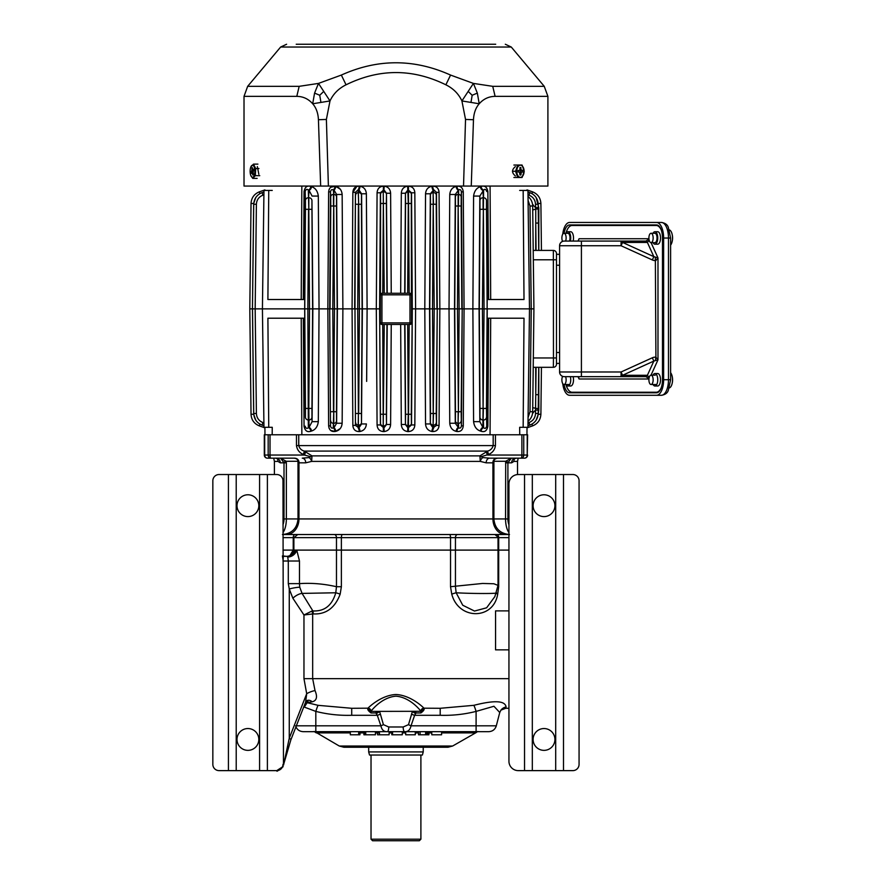 <?xml version="1.0" encoding="UTF-8"?>
<svg xmlns="http://www.w3.org/2000/svg" width="885" height="885" viewBox="0 0 885 885"><rect width="100%" height="100%" fill="white"/><g stroke="black" fill="none" stroke-linecap="round" stroke-linejoin="round"><path stroke-width="1.33" d="M408.505 724.649A4.679 1.084 -157.9 0 0 411.016 725.822C410.131 729.915 407.996 731.862 404.611 731.663A4.679 1.438 -90 0 1 403.173 726.983L408.505 724.649L412.41 711.407A4.679 1.892 -153.4 0 0 415.696 713.476L414.623 715.29A4.679 1.128 -163.8 0 1 411.514 714.129M488.664 731.663L303.245 731.663M282.979 764.386A6.228 6.228 0 0 1 276.739 770.625L267.392 770.625L267.392 474.526L276.739 474.526A6.228 6.228 0 0 1 282.979 480.754L283.466 764.386A4.679 2.146 7.7 0 1 283.576 765.016L289.262 738.223A4.679 1.217 -158.6 0 1 290.833 739.937L305.624 702.148L306.697 693.707L303.964 678.673L312.67 678.673L315.016 690.577C317.671 696.86 316.741 700.61 312.228 701.816L307.15 702.679L318.047 705.323L351.71 708.288L367.961 708.188C368.791 707.27 381.037 695.234 395.938 694.504C410.839 695.223 423.096 707.248 423.959 708.188L440.199 708.288L473.873 705.323A9.348 0.686 -106.4 0 1 476.097 711.396C464.348 714.361 452.39 715.666 440.199 715.29L414.623 715.29L411.016 725.822L476.097 725.822L476.097 711.396L493.952 706.263L499.748 712.514L500.943 710.091A9.348 8.961 -141.8 0 1 506.087 706.949L505.777 708.288L508.941 708.288M424.003 708.288C424.623 709.427 423.583 710.987 420.895 712.956L420.895 711.407L424.003 708.288A3.12 3.12 0 0 0 420.895 711.407L424.003 708.288M440.199 708.288L440.199 715.29M412.72 711.407A4.679 2.246 18 0 0 416.016 712.956L415.696 713.476M420.895 712.956L416.016 712.956L415.541 711.407M473.873 705.323C494.394 700.079 505.125 700.621 506.087 706.949M500.91 710.135L505.777 708.288L502.879 708.288M351.71 708.288L351.71 715.29C339.53 715.666 327.561 714.361 315.823 711.396L303.765 706.905M371.025 712.956C368.326 710.987 367.286 709.427 367.906 708.288L371.025 711.407L371.025 712.956L375.893 712.956L376.368 711.407M391.801 731.663L391.801 734.782L392.564 734.782L392.564 731.663L387.298 731.663C383.902 731.851 381.767 729.904 380.893 725.822A4.679 1.084 -22.1 0 0 383.404 724.649L380.406 714.129A4.679 1.128 -16.2 0 1 377.298 715.29L375.893 712.956A4.679 2.246 162 0 0 379.2 711.407M358.679 731.663L358.679 734.782L350.327 734.782L350.327 731.663L316.21 731.663L315.823 732.371A9.348 9.281 90 0 1 316.874 732.891L339.254 746.011L452.655 746.011L475.909 732.714L475.699 731.663L441.593 731.663L441.593 734.782M431.869 734.782L441.593 734.782L431.769 734.782L431.769 731.663L428.915 731.663L428.915 734.782L428.063 734.782L428.063 731.663M420.098 731.663L420.098 734.782L418.505 734.782L418.505 731.663L415.784 731.663L415.275 734.782L415.275 731.663M405.717 731.663L405.717 734.782L405.352 731.663L402.299 731.663L402.299 734.782L392.564 734.782M377.563 731.663L377.563 734.782L379.444 734.782L379.444 731.663L375.428 731.663L375.428 734.782L365.748 734.782L365.748 731.663M364.786 731.663L364.786 734.782L363.912 734.782L363.912 731.663L360.151 731.663L359.918 734.782L359.918 731.663M508.941 610.882L495.556 610.882L495.556 649.844L508.941 649.844M497.978 586.711L498.686 586.711L497.68 594.167C493.565 620.086 458.607 620.219 451.759 594.167L450.531 586.711L482.535 583.458L493.83 583.757L498.034 585.361L498.034 550.105L508.941 550.105L498.686 550.105L498.686 537.637L508.941 537.637M340.161 594.167A4.679 0.553 -161.2 0 0 335.769 592.773L336.477 586.711L341.378 586.711L340.161 594.167C334.95 607.995 325.945 614.577 313.124 613.913L303.964 614.986L292.869 598.238A7.788 2.887 147.4 0 1 302.062 593.404L312.87 610.938C324.485 611.513 332.118 605.462 335.769 592.773L302.062 593.404L299.749 587.22L299.473 583.635C311.42 582.795 323.755 583.812 336.477 586.711L336.477 550.105L498.686 550.105L498.686 586.711M289.981 555.514L293.234 550.105L282.979 550.105L293.886 550.105C292.725 554.275 290.28 556.355 286.541 556.344L282.979 556.344M294.108 550.105L336.477 550.105L294.108 550.105A7.788 7.722 -90 0 1 286.541 556.344M287.559 556.93A7.788 6.051 -40.5 0 0 296.763 550.105L299.473 561.013L288.3 561.013L287.636 556.344L286.474 556.344A4.679 2.788 90 0 1 287.525 556.687A7.788 6.649 -45.3 0 0 296.287 550.105M297.747 534.529L293.886 537.637L293.886 550.105L293.234 550.105L293.234 537.637L336.477 537.637L336.477 550.105L455.443 550.105L455.443 537.637L498.034 537.637L498.034 550.105L455.443 550.105L455.443 586.711L456.151 592.773L462.744 605.24L474.504 611.048L486.617 607.807L494.936 596.49M496.231 592.773C499.594 593.746 472.634 593.746 456.151 592.773A4.679 0.553 161.2 0 0 451.759 594.167M293.234 550.558L293.809 550.558M508.941 678.673L312.67 678.673L312.67 613.913A4.679 2.412 80.8 0 0 311.83 611.092L312.87 610.938A4.679 2.401 -81.7 0 1 313.124 613.913M579.067 480.754L579.067 764.386A6.228 6.228 0 0 1 572.838 770.625L563.491 770.625L563.491 474.526L572.838 474.526A6.228 6.228 0 0 1 579.067 480.754M524.528 474.526L524.528 770.625L518.289 770.625A9.348 9.348 0 0 1 508.941 761.266L508.941 483.874A9.348 9.348 0 0 1 518.289 474.526L563.491 474.526M524.528 770.625L563.491 770.625M544.01 728.543A10.908 10.908 0 0 1 554.917 739.451A10.908 10.908 0 0 1 544.01 750.358A10.908 10.908 0 0 1 533.102 739.451A10.908 10.908 0 0 1 544.01 728.543M544.01 494.781A10.908 10.908 0 0 1 554.917 505.689A10.908 10.908 0 0 1 544.01 516.597A10.908 10.908 0 0 1 533.102 505.689A10.908 10.908 0 0 1 544.01 494.781M267.392 474.526L228.43 474.526L228.43 770.625L219.082 770.625A6.228 6.228 0 0 1 212.843 764.386L212.843 480.754A6.228 6.228 0 0 1 219.082 474.526L228.43 474.526M267.392 770.625L228.43 770.625M247.911 750.358A10.908 10.908 0 0 0 258.818 739.451A10.908 10.908 0 0 0 247.911 728.543A10.908 10.908 0 0 0 237.003 739.451A10.908 10.908 0 0 0 247.911 750.358M247.911 516.597A10.908 10.908 0 0 0 258.818 505.689A10.908 10.908 0 0 0 247.911 494.781A10.908 10.908 0 0 0 237.003 505.689A10.908 10.908 0 0 0 247.911 516.597M276.739 770.625L283.056 766.554M299.749 587.22A7.788 1.062 -10.7 0 0 289.262 589.001L288.3 583.635L288.3 561.013L282.979 561.013L283.111 560.161A4.679 3.463 0 0 1 282.979 559.309L282.404 555.924L286.474 556.344M318.047 705.323A9.348 0.686 -73.6 0 0 315.823 711.396L315.823 725.822L380.893 725.822L377.298 715.29L351.71 715.29M303.887 706.595L304.351 706.982L307.15 702.679L305.889 701.639M304.351 706.982L304.363 705.367M283.266 556.344L283.111 560.161M290.833 739.937L283.687 764.242A4.679 2.356 -170.4 0 0 283.576 763.456M306.31 701.108A7.788 5.786 -104 0 1 309.097 702.469M305.624 702.148L307.349 700.411A7.788 5.697 -105.9 0 1 312.228 701.816M294.937 550.105A7.788 7.456 -90 0 1 287.636 556.344M292.869 598.238L289.262 589.001L289.262 738.223L306.697 693.707A7.788 1.991 159.1 0 1 315.016 690.577M311.83 611.092L303.964 614.986L303.964 678.673M299.473 561.013L299.473 583.635L288.3 583.635M425.619 731.663L425.619 734.782L428.063 734.782M420.098 734.782L425.619 734.782M426.935 731.663L426.935 734.782M405.717 734.782L415.275 734.782M379.444 734.782L389.123 734.782L389.123 731.663M358.679 734.782L359.918 734.782M364.786 734.782L365.748 734.782M371.025 711.407L420.895 711.297C420.375 710.378 410.197 697.314 395.938 696.163C381.689 697.336 371.523 710.412 371.025 711.297L371.025 711.407A3.12 3.12 0 0 0 367.906 708.288L371.025 711.407M477.446 731.663A7.788 7.655 53.6 0 1 476.097 732.371A9.348 9.281 -90 0 0 475.046 732.891L475.909 732.714A7.788 7.666 55.9 0 0 476.407 732.393L475.588 732.913M316.321 732.913L315.502 732.393A7.788 7.666 -55.9 0 0 316.011 732.714L315.823 732.371A7.788 7.655 -53.6 0 1 314.463 731.663M452.655 746.011L448.02 747.25L343.9 747.25L339.254 746.011M439.436 747.25L352.473 747.25M383.404 724.649L388.747 726.983L403.173 726.983M376.213 713.476A4.679 1.892 -26.6 0 0 379.51 711.407L380.406 714.129M387.298 731.663A4.679 1.438 -90 0 0 388.747 726.983M371.025 839.19L420.895 839.19L419.335 840.75L372.585 840.75L371.025 839.19L371.025 755.038M423.229 751.918L422.399 755.038L369.521 755.038L368.68 751.918L423.229 751.918L423.229 747.25M513.942 461.395L511.618 462.833A4.679 4.447 -90 0 1 516.066 458.165L514.639 458.729A4.679 4.292 -145.1 0 0 513.942 461.395L517.515 461.395L518.212 458.165M282.979 518.942L284.008 518.942L284.008 462.833L280.6 458.165L286.209 461.284L298.002 461.284A4.679 1.128 -1.4 0 0 298.002 461.395A4.679 1.128 -1.4 0 0 299.008 462.058C298.566 459.437 296.862 458.131 293.886 458.165L267.425 458.165A3.12 2.732 -90 0 1 264.681 455.045L264.305 455.045A3.12 3.12 0 0 0 267.425 458.165L270.832 458.165A3.12 0.808 -90 0 1 270.025 455.045L304.429 455.045L303.19 454.403C299.329 452.677 297.094 449.735 296.475 445.586L298.743 445.586L298.743 434.789L495.434 434.789L495.434 445.586C494.826 449.735 492.591 452.677 488.719 454.403A4.679 1.084 62.3 0 1 487.58 451.096C490.467 450.332 492.337 448.496 493.177 445.586L298.743 445.586C299.572 448.496 301.442 450.332 304.34 451.096L311.974 455.875L311.653 461.395L305.745 462.833A4.679 3.474 -90 0 0 302.283 458.165L309.108 457.578L310.757 456.704L304.429 455.045A4.679 1.084 117.3 0 0 305.557 451.737M495.434 445.586L493.177 445.586L493.177 434.789L527.615 434.789L527.228 455.045A3.12 2.732 90 0 1 524.495 458.165L521.077 458.165L524.495 458.165A3.12 3.12 0 0 0 527.615 455.045L527.504 455.045M264.405 434.789L298.743 434.789L296.475 434.789L296.475 445.586M521.885 434.789L521.885 455.045A3.12 0.808 90 0 1 521.077 458.165L489.637 458.165A4.679 3.474 -90 0 0 486.164 462.833L480.267 461.395L479.935 455.875L487.58 451.096L304.34 451.096A4.679 1.084 117.7 0 1 303.19 454.403M280.291 462.833L277.967 461.395A4.679 4.292 -34.9 0 0 277.27 458.718L275.843 458.165A4.679 4.447 -90 0 1 280.291 462.833L286.353 462.833L286.209 461.284L283.886 462.058M282.979 524.75A15.587 14.348 -90 0 0 284.008 518.942L298.024 518.942L298.002 461.395C297.924 459.525 296.552 458.441 293.886 458.165L270.832 458.165A3.12 2.666 90 0 1 268.177 455.045L268.177 434.789M299.008 462.058L298.964 462.833L305.745 462.833M309.108 457.578A4.679 3.064 -115.6 0 1 311.653 461.395L480.267 461.395A4.679 3.064 -64.4 0 1 482.812 457.578L489.637 458.165M310.757 456.704A4.679 1.106 132.6 0 1 311.974 455.875L479.935 455.875A4.679 1.106 47.4 0 1 481.152 456.704L482.812 457.578M521.077 458.165A3.12 2.666 -90 0 0 523.743 455.045L523.743 434.789M488.719 454.403L481.152 456.704M527.228 434.789L527.228 455.045L487.48 455.045A4.679 1.084 62.7 0 1 486.363 451.737M492.912 462.058C493.343 459.437 495.058 458.131 498.023 458.165C495.357 458.441 493.985 459.525 493.907 461.395A4.679 1.128 -178.6 0 1 492.912 462.058L492.945 518.942L493.896 518.942L493.896 462.833L486.164 462.833M508.941 532.593A15.587 6.527 90 0 1 505.556 518.942L505.7 461.284L511.309 458.165L507.901 462.833L511.618 462.833M493.918 461.284L505.7 461.284L508.023 462.058M493.885 461.284A4.679 1.128 -178.6 0 1 493.907 461.395L493.874 518.942C494.815 528.4 500.014 533.6 509.472 534.529M298.024 534.529L295.236 534.529A3.12 2.002 90 0 0 293.234 537.637L282.979 537.637M296.995 534.529L508.941 534.529M379.079 534.529L282.979 534.529M505.379 534.529A15.587 12.434 90 0 1 492.945 518.942L298.964 518.942L298.964 462.833L298.024 462.833L298.024 518.942L298.964 518.942A15.587 12.434 90 0 1 286.53 534.529L309.075 534.529M323.102 534.529L449.469 534.529A3.12 1.062 -90 0 1 450.531 537.637L450.531 586.711M341.378 586.711L341.378 537.637L455.443 537.637A3.12 2.212 -90 0 1 457.645 534.529L468.818 534.529M482.834 534.529L496.673 534.529A3.12 2.002 -90 0 1 498.686 537.637L494.914 534.529M533.334 357.96L553.468 357.96L553.357 250.422A3.12 3.12 0 0 1 556.477 253.541L556.477 364.189A3.12 3.12 0 0 1 553.357 367.308L533.832 367.308M536.741 367.308L538.799 367.308L538.821 409.799L538.799 367.308L541.432 367.308L540.89 414.28C540.525 419.888 537.748 423.76 532.549 425.895C537.748 423.76 540.525 419.888 540.89 414.28L541.432 367.308M527.006 427.842L532.549 425.895C537.748 423.76 540.525 419.888 540.89 414.28L538.235 414.257L536.166 420.154M538.235 414.257L538.821 409.799L538.235 409.589M538.733 367.308L538.191 413.494C537.826 419.103 535.049 422.975 529.849 425.11C535.049 422.975 537.826 419.103 538.191 413.494L538.224 410.087L535.558 410.076L535.746 394.666L538.412 394.677L538.733 367.308M538.412 394.677L538.246 408.748L532.737 407.697M536.067 367.308L535.746 394.666L535.702 367.308M529.849 425.11L527.969 425.762L529.849 425.11L529.009 422.554C533.069 420.884 535.237 417.864 535.525 413.483L535.558 410.076L532.582 413.206M533.367 412.775L532.648 412.532M528.024 421.304C531 418.804 532.549 415.607 532.681 411.735C532.549 415.607 531 418.804 528.024 421.304M430.409 195.176L430.497 204.258L433.219 204.247L433.141 192.62A2.732 2.578 -3.3 0 0 430.409 195.176L430.331 193.782L425.541 193.793C425.862 189.622 427.975 187.1 431.891 186.237C427.975 187.1 425.862 189.622 425.541 193.793L424.8 308.865L425.541 423.937C425.862 428.119 427.975 430.63 431.891 431.493C427.975 430.63 425.862 428.119 425.541 423.937L430.331 423.959L432.975 427.864L433.495 413.494L436.228 413.483L436.471 425.397L437.256 308.865L439.845 308.865L439.06 425.386C438.695 429.49 436.548 431.559 432.632 431.57L431.891 431.493A3.894 1.084 95.8 0 1 432.975 427.864L436.471 425.397L439.06 425.386L438.805 427.267M455.388 420.795L455.432 411.713L458.165 411.735L458.109 423.351A2.732 2.578 2.5 0 1 455.388 420.795L455.277 423.251L449.757 423.24C450.188 427.599 452.312 430.298 456.107 431.338C452.301 430.298 450.188 427.588 449.757 423.24L449.027 308.865L439.845 308.865L439.06 192.355C438.695 188.239 436.548 186.182 432.632 186.16L431.891 186.237A3.894 1.084 -95.8 0 0 432.975 189.877L433.495 204.247L436.228 204.258L436.305 195.176A2.732 2.578 -176.7 0 0 433.584 192.62L433.75 189.788L436.471 192.333L437.256 308.865L436.228 413.483M461.196 420.795A2.732 2.578 177.5 0 1 458.474 423.351L458.662 427.842A3.894 1.825 -79.3 0 0 456.826 431.471C460.598 431.924 462.755 430.055 463.275 425.851C462.744 430.066 460.598 431.935 456.826 431.471L456.107 431.338A3.894 1.803 -79.5 0 1 457.921 427.709L458.419 411.735L461.151 411.713L461.417 425.873L463.275 425.851L464.072 308.865L463.275 191.879C462.744 187.675 460.598 185.806 456.826 186.259C460.598 185.806 462.755 187.675 463.275 191.879L461.417 191.857L462.213 308.865L479.073 308.865L479.836 421.669L482.867 427.389A3.894 2.5 -73 0 0 480.312 431.017C476.506 429.734 474.26 426.614 473.586 421.647C474.272 426.625 476.506 429.745 480.312 431.017L481.02 431.238C484.692 432.466 486.971 430.785 487.867 426.194L486.75 426.216L487.491 318.213M479.958 200.618L479.969 209.325L483.088 209.314L483.077 197.698A3.12 2.943 -1.6 0 0 479.958 200.618L479.836 196.061L473.586 196.083C474.272 191.105 476.506 187.985 480.312 186.713C476.506 187.996 474.26 191.116 473.586 196.083L472.878 308.865L473.586 421.647L479.836 421.669L479.958 417.112A3.12 2.943 1.6 0 0 483.077 420.032L483.365 408.427L486.484 408.405L486.75 426.216C485.953 428.495 484.903 428.959 483.597 427.61A3.894 2.511 -72.8 0 0 481.02 431.238M455.388 196.946L455.432 206.017L458.165 206.006L458.109 194.39A2.732 2.578 -2.5 0 0 455.388 196.946L455.277 194.479L449.757 194.501C450.188 190.131 452.312 187.432 456.107 186.392C452.301 187.443 450.188 190.142 449.757 194.501L449.027 308.865L454.514 308.865L455.277 423.251L458.662 427.842C460.045 428.583 460.963 427.931 461.417 425.873L462.213 308.865L461.151 411.713M438.805 190.463L439.06 192.355L436.471 192.333L436.305 195.176M330.614 430.431L335.094 431.471C331.311 431.924 329.165 430.055 328.634 425.851L329.143 428.417M377.076 424.944L380.406 424.966L380.506 423.34L379.621 308.865L380.406 192.775L383.88 189.788L386.546 193.24L390.606 193.251C390.329 189.169 388.205 186.801 384.234 186.16L383.47 186.138C379.499 186.514 377.364 188.726 377.076 192.786L376.313 308.865L379.621 308.865L380.406 424.966L383.88 427.942L386.546 424.501L390.606 424.479C390.329 428.572 388.205 430.929 384.234 431.57L383.47 431.603C379.499 431.216 377.364 429.004 377.076 424.944L376.313 308.865L367.109 308.865L366.379 193.793L361.589 193.782L361.5 195.176A2.732 2.578 -176.7 0 0 358.779 192.62L358.934 189.877L361.589 193.782L362.352 308.865L361.5 422.554A2.732 2.578 176.7 0 1 358.779 425.11L358.934 427.864L361.589 423.959L366.379 423.937C366.058 428.119 363.934 430.63 360.029 431.493L359.277 431.57C355.361 431.548 353.215 429.49 352.849 425.386L352.075 308.865L342.882 308.865L342.152 423.24C341.721 427.599 339.608 430.298 335.813 431.338L340.238 428.539M360.029 431.493A3.894 1.084 -95.8 0 0 358.934 427.864L355.438 425.397L354.985 308.865L355.438 425.397L352.849 425.386L353.06 427.079M352.849 192.322L356.799 186.425M330.614 187.299L335.094 186.259C331.311 185.806 329.165 187.675 328.634 191.879L327.848 308.865L328.634 425.851L330.492 425.873C330.957 427.931 331.864 428.583 333.247 427.842A3.894 1.825 79.3 0 1 335.094 431.471L335.813 431.338A3.894 1.803 79.5 0 0 333.988 427.709L336.632 423.251L337.406 308.865L342.882 308.865L342.152 194.501C341.721 190.131 339.608 187.432 335.813 186.392L340.238 189.191M304.418 299.517L305.159 191.514L304.053 191.536C304.927 186.945 307.217 185.264 310.901 186.492L311.597 186.713C315.403 187.985 317.649 191.105 318.323 196.083L319.042 308.865L318.323 421.647C317.649 426.625 315.403 429.745 311.597 431.017A3.894 2.5 73 0 0 309.042 427.389L312.084 421.669L312.848 308.865L329.696 308.865L330.492 425.873L329.696 308.865L330.492 191.857L328.634 191.879L329.143 189.313M528.079 417.421L530.004 411.713L532.681 411.735L533.92 308.865L529.495 308.865L527.947 427.3L523.157 427.3L524.009 318.213L487.17 318.213L487.237 308.865L529.495 308.865L527.947 190.43L523.157 190.43L524.009 299.517L487.17 299.517L486.484 408.405M527.017 427.3L526.951 434.789M519.738 434.789L519.661 427.3L523.157 427.3M490.058 434.789L490.688 318.213M432.632 186.16A3.894 1.106 -96 0 0 433.75 189.788L430.331 193.782L429.557 308.865L430.331 423.959L430.497 413.483L433.219 413.494L432.522 308.865L415.596 308.865L414.833 424.944C414.545 429.015 412.41 431.238 408.439 431.603L407.675 431.57C403.704 430.929 401.591 428.561 401.314 424.479L405.363 424.501L408.029 427.942L411.514 424.966L412.288 308.865L415.596 308.865L414.833 192.786C414.545 188.715 412.41 186.503 408.439 186.138L407.675 186.16C403.704 186.801 401.591 189.169 401.314 193.251L405.363 193.24L408.029 189.788L411.514 192.775L412.288 308.865L411.293 414.257L408.284 414.28L407.675 431.57M311.597 431.017L310.901 431.238C307.217 432.466 304.927 430.785 304.053 426.194L305.159 426.216C305.956 428.495 307.018 428.959 308.323 427.61L307.869 308.865L312.848 308.865L311.951 200.618A3.12 2.943 -178.4 0 0 308.843 197.698L308.821 209.314L308.533 197.698A3.12 2.943 -1.6 0 0 305.413 200.618L305.436 209.325L308.544 209.314L307.869 308.865L304.683 308.865L304.75 318.213L267.901 318.213L268.752 427.3L272.248 427.3L272.182 434.789M301.221 318.213L301.851 434.789M408.439 431.603L409.169 324.452M414.833 424.944L411.514 424.966L411.403 423.34A2.732 2.578 176.1 0 1 408.682 425.895L408.173 425.895A2.732 2.578 3.9 0 1 405.441 423.34L404.699 324.452M436.228 204.258L436.924 308.865L434.203 308.865L433.219 204.247L432.522 308.865L434.203 308.865L433.141 425.11A2.732 2.578 3.3 0 1 430.409 422.554M432.632 431.57A3.894 1.106 96 0 1 433.75 427.942L433.584 425.11A2.732 2.578 176.7 0 0 436.305 422.554M479.958 417.112L479.969 408.405L483.088 408.427L482.867 427.389L483.597 427.61L483.376 420.032A3.12 2.943 178.4 0 0 486.496 417.112M481.02 186.492A3.894 2.511 72.8 0 0 483.597 190.131L479.836 196.061L479.073 308.865L487.159 308.865L486.484 209.325L483.365 209.314L483.597 190.131C484.903 188.782 485.953 189.235 486.75 191.514L487.867 191.536C486.971 186.945 484.692 185.264 481.02 186.492L480.312 186.713A3.894 2.5 73 0 0 482.867 190.352L483.376 197.698A3.12 2.943 -178.4 0 1 486.496 200.618L487.491 299.517M459.116 308.865L461.848 308.865L461.151 206.017L458.419 206.006L458.662 189.888C460.045 189.147 460.963 189.799 461.417 191.857L461.196 196.946A2.732 2.578 -177.5 0 0 458.474 194.39L457.921 190.032A3.894 1.803 79.5 0 1 456.107 186.392L456.826 186.259A3.894 1.825 79.3 0 0 458.662 189.888L455.277 194.479L454.514 308.865L459.116 308.865L458.419 411.735L457.468 308.865L458.165 206.006L459.116 308.865M411.536 308.865L411.293 203.473L408.284 203.461L407.675 186.16M268.752 427.3L263.962 427.3L262.425 308.865L304.683 308.865L304.75 299.517L267.901 299.517L268.752 190.43L272.248 190.43M264.969 434.789L264.903 427.3M259.36 425.895L264.903 427.842L259.36 425.895C254.161 423.76 251.384 419.888 251.03 414.28C251.384 419.888 254.161 423.76 259.36 425.895L259.925 424.125M263.951 425.762L262.071 425.11L263.951 425.762M262.071 425.11C256.871 422.975 254.095 419.103 253.73 413.494C254.095 419.103 256.871 422.975 262.071 425.11L262.911 422.554L263.907 422.908M310.901 431.238A3.894 2.511 72.8 0 0 308.323 427.61L309.042 427.389L308.821 408.427L305.436 408.405L304.75 308.865L305.436 209.325M318.323 421.647L312.084 421.669L311.951 417.112A3.12 2.943 178.4 0 1 308.843 420.032L308.533 420.032A3.12 2.943 1.6 0 1 305.413 417.112L305.436 408.405M342.152 423.24L336.632 423.251L336.532 420.795A2.732 2.578 177.5 0 1 333.8 423.351L333.756 411.735L333.247 427.842L333.988 427.709L333.446 423.351A2.732 2.578 2.5 0 1 330.713 420.795M355.604 422.554A2.732 2.578 3.3 0 0 358.337 425.11L358.414 413.494L358.171 427.942A3.894 1.106 -96 0 1 359.277 431.57M366.644 236.35L366.379 193.793C366.058 189.622 363.934 187.1 360.029 186.237L359.277 186.16C355.361 186.182 353.215 188.239 352.849 192.355L352.075 308.865L354.653 308.865L355.438 192.333L354.985 308.865L367.109 308.865L366.644 381.391M330.713 196.946L330.492 191.857C330.957 189.799 331.864 189.147 333.247 189.888A3.894 1.825 -79.3 0 0 335.094 186.259L335.813 186.392A3.894 1.803 -79.5 0 1 333.988 190.032L336.632 194.479L337.406 308.865L330.072 308.865L330.769 206.017L333.49 206.006L333.446 194.39A2.732 2.578 -2.5 0 0 330.713 196.946L330.769 206.017M268.752 190.43L263.962 190.43L262.425 308.865L252.502 308.865L253.73 413.494L256.396 413.483C256.672 417.864 258.851 420.884 262.911 422.554M262.071 192.62L262.911 195.176L263.907 194.833L262.911 195.176C258.851 196.846 256.672 199.877 256.396 204.258L253.73 204.247C254.095 198.627 256.871 194.755 262.071 192.62L263.951 191.968L262.071 192.62C256.871 194.755 254.095 198.627 253.73 204.247L252.457 308.865L253.685 203.473L251.03 203.461C251.384 197.853 254.161 193.97 259.36 191.835L264.903 189.899M259.925 193.616L259.36 191.835C254.161 193.97 251.384 197.853 251.03 203.461L249.802 308.865L252.457 308.865L253.685 414.257L251.03 414.28L249.802 308.865L251.03 414.28M382.74 293.278L383.349 203.461L380.616 203.473L380.373 308.865M382.74 324.452L383.238 425.895L384.234 324.452M380.506 423.34A2.732 2.578 -176.1 0 0 383.238 425.895L383.47 431.603M387.221 324.452L386.468 423.34A2.732 2.578 -3.9 0 1 383.747 425.895L384.234 431.57M556.477 357.96L553.468 357.96L553.357 367.308M411.536 322.892L411.536 294.838L409.987 294.838L409.987 293.278A1.56 1.56 0 0 1 411.536 294.838A1.56 1.56 0 0 0 409.987 293.278L381.933 293.278L381.933 294.838L409.987 294.838L409.987 324.452A1.56 1.56 0 0 0 411.536 322.892L381.933 322.892L381.933 294.838L380.373 294.838A1.56 1.56 0 0 1 381.933 293.278A1.56 1.56 0 0 0 380.373 294.838L380.373 322.892A1.56 1.56 0 0 0 381.933 324.452L409.987 324.452A1.56 1.56 0 0 0 411.536 322.892M301.221 299.517L301.84 186.06M490.08 186.06L490.688 299.517M519.661 190.43L523.157 190.43M408.439 186.138L409.169 293.278M414.833 192.786L411.514 192.775L411.403 194.39A2.732 2.578 -176.1 0 0 408.682 191.835L408.173 191.835A2.732 2.578 -3.9 0 0 405.441 194.39L404.699 293.278M527.969 191.968L529.849 192.62C535.049 194.755 537.826 198.627 538.191 204.247C537.826 198.627 535.049 194.755 529.849 192.62L529.009 195.176L528.002 194.833L529.009 195.176C533.069 196.846 535.237 199.877 535.525 204.258L538.191 204.247L538.224 207.643L538.191 204.247M532.582 204.523L535.558 207.654L538.224 207.643L538.246 208.982L535.757 209.004L535.746 223.064L538.412 223.053L538.246 208.982L538.733 250.422L538.412 223.053M536.166 197.587L538.821 207.942L538.799 250.422L538.821 207.942L538.235 208.141M538.246 205.099L538.235 203.473L540.89 203.461L541.432 250.422L540.89 203.461C540.525 197.853 537.748 193.97 532.549 191.835C537.748 193.97 540.525 197.853 540.89 203.461L541.432 250.422L553.357 250.422L533.832 250.422M536.067 250.422L535.746 223.064L535.702 250.422M535.525 204.258L535.757 209.004L532.737 210.033M527.006 189.899L532.549 191.835L527.006 189.899L532.549 191.835L531.985 193.616M533.367 204.966L532.648 205.209M528.024 196.437C531 198.937 532.549 202.123 532.681 206.006C532.549 202.123 531 198.937 528.024 196.437M528.079 200.32L530.004 206.017L532.681 206.006L533.92 308.865M305.413 200.618L305.159 191.514C305.956 189.246 307.018 188.782 308.323 190.131L308.533 197.698L309.042 190.352L312.084 196.061L318.323 196.083M310.901 186.492A3.894 2.511 -72.8 0 1 308.323 190.131L309.042 190.352A3.894 2.5 -73 0 0 311.597 186.713M342.152 194.501L336.632 194.479L336.532 196.946A2.732 2.578 -177.5 0 0 333.8 194.39L332.793 308.865L333.49 411.735L330.769 411.713M352.849 192.355L355.438 192.333L358.171 189.788A3.894 1.106 96 0 0 359.277 186.16M360.029 186.237A3.894 1.084 95.8 0 1 358.934 189.877L358.171 189.788L358.69 204.247L358.337 192.62A2.732 2.578 -3.3 0 0 355.604 195.176M249.802 308.865L251.03 203.461M384.234 186.16L383.747 191.835A2.732 2.578 3.9 0 1 386.468 194.39L386.358 203.473L383.349 203.461L383.238 191.835L384.234 293.278M383.47 186.138L383.238 191.835A2.732 2.578 176.1 0 0 380.506 194.39L380.406 192.775L377.076 192.786M343.756 44.25L342.971 44.25L343.756 44.25M328.169 44.25L339.077 44.25M308.688 44.25L323.49 44.25M491.02 44.25L494.914 44.25M463.751 44.25L467.645 44.25M436.471 44.25L433.362 44.25M452.058 44.25L448.164 44.25M417.001 44.25L420.895 44.25M406.082 44.25L402.974 44.25M495.7 44.25L296.221 44.25M324.275 44.25L327.384 44.25M339.851 44.25L342.971 44.25M355.438 44.25L358.558 44.25M371.025 44.25L374.145 44.25M386.612 44.25L388.946 44.25M480.112 44.25L483.232 44.25M296.796 96.354L244.017 96.354L244.017 186.06L320.658 186.06L318.434 119.718C318.113 113.125 316.199 107.804 312.693 103.766C308.389 98.91 303.09 96.432 296.796 96.354L299.174 86.332L318.489 83.411L341.344 75.07C377.707 58.675 414.114 58.675 450.565 75.07L473.42 83.411L492.735 86.332L495.113 96.354C488.83 96.432 483.531 98.91 479.216 103.766C475.721 107.804 473.807 113.125 473.475 119.718L471.262 186.06L547.903 186.06L547.903 96.354L495.113 96.354M470.986 102.35L472.17 95.27L477.336 93.091L479.216 103.766L461.915 100.945C458.64 93.854 453.297 88.478 445.874 84.805C412.62 68.488 379.333 68.488 346.046 84.805C338.623 88.478 333.28 93.865 329.994 100.945L326.388 119.442L328.39 186.06L320.658 186.06M477.336 93.091L473.42 83.411L461.915 100.945L465.532 119.442L473.475 119.718M257.336 166.59L258.84 174.268M515.402 175.938C511.618 172.818 511.618 169.71 515.402 166.59M471.262 186.06L328.39 186.06M472.17 95.27L468.154 91.376M450.565 75.07L445.874 84.805M346.046 84.805L341.344 75.07M314.573 93.091L312.693 103.766L329.994 100.945L318.489 83.411L314.573 93.091L319.739 95.27L323.755 91.387M319.739 95.27L320.923 102.35M318.434 119.718L326.388 119.442M517.736 177.498L515.568 171.259L517.736 165.03L522.062 165.03L524.23 171.259L522.062 177.498L513.897 177.498M515.568 171.259L512.459 171.259M517.736 165.03L513.897 165.03M516.763 171.259A6.073 3.662 -90 0 1 522.25 165.993A6.073 3.662 -90 0 1 522.25 176.524A6.073 3.662 -90 0 1 516.763 171.259M518.167 170.484L519.484 170.484L518.167 170.484L518.167 172.044L522.67 172.044L522.67 170.484L520.889 169.699L520.889 167.519L519.949 167.519L519.949 169.699L520.889 169.699M520.8 172.044L520.8 170.484L519.484 170.484L519.949 169.699M519.949 174.998L520.889 174.998L519.949 174.998L519.484 172.044L522.67 172.044M521.353 172.044L520.889 174.998M519.949 167.519L520.889 167.519M518.167 172.044L519.484 172.044M520.8 170.484L522.67 170.484M519.484 170.484L521.353 170.484M250.875 166.845L253.486 164.123L255.71 168.537L255.322 175.673L252.723 178.394L257.148 178.394M252.723 178.394L250.765 175.385A6.073 2.378 90 0 1 250.765 167.143A6.073 2.378 90 0 1 254.703 168.958A6.073 2.378 90 0 1 253.785 176.392A6.073 2.378 90 0 1 250.765 175.385M253.486 164.123L257.911 164.123M255.71 168.537L258.94 168.537M255.322 175.673L259.748 175.673M253.187 171.391L253.973 170.573L253.741 169.123L252.844 170.008L252.236 167.497L251.263 173.394L252.17 172.509L252.778 175.02L253.342 174.434L253.187 171.391M252.325 168.095L251.672 168.095M252.999 171.956L251.041 171.956M649.181 240.255L647.389 242.446A4.679 2.124 -90 0 0 645.884 241.074L581.412 241.074L645.884 241.074L648.982 239.204M533.334 259.781L556.477 259.781L556.477 265.234L559.585 265.234L559.585 371.988A4.679 4.679 0 0 0 564.265 376.656A4.679 4.679 0 0 1 559.585 371.988L559.585 245.753A4.679 4.679 0 0 1 564.265 241.074L581.412 241.074L581.412 245.753L621.06 245.753L622.564 242.446L647.389 242.446L653.838 256.65L622.564 242.446A4.679 2.124 -90 0 0 621.06 241.074L621.06 245.753L652.333 259.947A11.129 7.014 65.6 0 0 655.907 260.489L657.986 257.9L653.838 256.65L652.333 259.947M655.354 257.546L655.907 357.241A11.129 7.014 114.4 0 0 652.333 357.783L653.838 361.091L657.986 359.83L655.907 357.241L655.354 360.184M652.333 357.783L621.06 371.988L621.06 376.656A4.679 2.124 -90 0 0 622.564 375.284L647.389 375.284L653.838 361.091L622.564 375.284L621.06 371.988L581.412 371.988L581.412 376.656L645.884 376.656L564.265 376.656A4.679 4.679 0 0 1 559.585 371.988L581.412 371.988L581.412 245.753L559.585 245.753A4.679 4.679 0 0 1 564.265 241.074A4.679 4.679 0 0 0 559.585 245.753L559.585 254.327L556.477 254.327L559.585 254.327M653.008 375.163A6.228 2.832 90 0 1 654.922 373.536L657.699 373.536A6.228 2.832 90 0 1 660.52 379.776A6.228 2.832 90 0 1 657.699 386.004L654.922 386.004A6.228 2.832 90 0 1 653.075 384.51M653.042 233.286A6.228 2.832 90 0 1 654.922 231.726L657.699 231.726A6.228 2.832 90 0 1 660.52 237.954A6.228 2.832 90 0 1 657.699 244.194L654.922 244.194A6.228 2.832 90 0 1 653.042 242.634M566.024 233.286A6.228 2.832 90 0 1 567.893 231.726L570.67 231.726A6.228 2.832 90 0 1 573.126 241.074M573.126 376.656A6.228 2.832 90 0 1 570.67 386.004L567.893 386.004A6.228 2.832 90 0 1 566.057 384.51M658.241 225.487L572.086 225.487A15.587 7.08 90 0 0 565.957 233.286M661.183 387.895A15.587 7.08 90 0 1 656.283 392.243L572.086 392.243A15.587 7.08 90 0 1 565.98 384.51M656.283 225.487A15.587 7.08 90 0 1 661.183 229.834M574.31 392.243L656.283 392.243M570.349 376.656A6.228 2.832 90 0 1 567.893 386.004M567.893 231.726A6.228 2.832 90 0 1 570.349 241.074M565.592 241.074A4.679 2.124 -90 0 0 565.946 236.052A4.679 2.124 -90 0 0 564.01 233.286L567.893 233.286A4.679 2.124 90 0 1 569.829 236.052A4.679 2.124 90 0 1 569.475 241.074M654.922 231.726A6.228 2.832 90 0 1 657.743 237.954A6.228 2.832 90 0 1 654.922 244.194M651.028 233.286L654.922 233.286A4.679 2.124 90 0 1 657.035 237.954A4.679 2.124 90 0 1 654.922 242.634L651.028 242.634A4.679 2.124 -90 0 0 653.152 237.954A4.679 2.124 -90 0 0 651.028 233.286A4.679 2.124 -90 0 0 649.391 234.99A4.679 2.124 -90 0 0 649.114 239.957A4.679 2.124 -90 0 0 651.028 242.634M654.922 373.536A6.228 2.832 90 0 1 657.743 379.776A6.228 2.832 90 0 1 654.922 386.004M648.937 238.74L579.078 238.74L578.016 241.074M648.993 378.537L645.884 376.656A4.679 2.124 -90 0 0 647.389 375.284L649.192 377.508M578.58 376.833L579.078 378.99L578.58 376.833M556.477 363.414L559.585 363.414M564.055 233.286A13.087 5.941 90 0 1 569.597 224.945L656.548 224.945A13.087 5.941 90 0 1 662.489 238.043L662.489 379.698A13.087 5.941 90 0 1 656.548 392.785L569.597 392.785A13.087 5.941 90 0 1 564.066 384.51M574.453 395.285L661.405 395.285A15.587 7.08 -90 0 0 668.485 379.698L663.628 379.698L663.628 238.043A15.587 7.08 90 0 0 656.548 222.456L569.597 222.456A15.587 7.08 90 0 0 562.738 234.215M663.628 379.698A15.587 7.08 90 0 1 656.548 395.285L569.597 395.285A15.587 7.08 90 0 1 562.749 383.603M663.628 238.043L668.485 238.043A15.587 7.08 -90 0 0 661.405 222.456C665.133 223.02 667.434 224.646 668.308 227.345L670.609 238.043L668.485 238.043L668.485 379.698L670.609 379.698L668.308 390.385C667.434 393.084 665.133 394.71 661.405 395.285L656.548 395.285M661.405 222.456L656.548 222.456M562.594 376.346A4.679 2.124 -90 0 0 562.373 376.866A4.679 2.124 -90 0 0 562.086 381.833A4.679 2.124 -90 0 0 564.01 384.51A4.679 2.124 -90 0 0 565.957 381.712A4.679 2.124 -90 0 0 565.559 376.656M564.01 233.286A4.679 2.124 -90 0 0 562.373 234.99A4.679 2.124 -90 0 0 562.572 241.395M670.609 372.685A8.186 3.717 90 0 1 671.162 373.525A8.186 3.717 90 0 1 671.848 375.14A8.186 3.717 90 0 1 671.848 384.533A8.186 3.717 90 0 1 669.359 387.929M649.391 376.866A4.679 2.124 -90 0 0 649.114 381.833A4.679 2.124 -90 0 0 651.028 384.51A4.679 2.124 -90 0 0 653.152 379.842A4.679 2.124 -90 0 0 651.028 375.163A4.679 2.124 -90 0 0 649.391 376.866M669.381 229.879A8.186 3.717 90 0 1 671.162 231.649A8.186 3.717 90 0 1 671.848 233.264A8.186 3.717 90 0 1 671.848 242.656A8.186 3.717 90 0 1 670.609 245.112M476.097 731.663L476.097 725.822L496.308 725.822L499.748 712.514M296.353 725.822L315.823 725.822L315.823 731.663M497.68 594.167A4.679 1.018 15.6 0 1 496.286 593.26M555.692 474.526L555.692 770.625M532.316 474.526L532.316 770.625M259.593 474.526L259.593 770.625M236.218 474.526L236.218 770.625M316.874 732.891L350.327 732.891M360.151 732.891L363.912 732.891M375.428 732.891L378.703 732.891M389.123 732.891L391.801 732.891M402.299 732.891L405.352 732.891M415.784 732.891L418.505 732.891M428.915 732.891L431.769 732.891M441.593 732.891L475.046 732.891M420.895 711.297A3.12 3.109 180 0 1 423.959 708.188M371.025 711.297A3.12 3.109 -0 0 0 367.961 708.188M493.896 518.942L507.901 518.942L507.901 462.833L505.556 462.833M508.941 524.75A15.587 14.348 90 0 1 507.901 518.942L508.941 518.942M273.697 458.165L274.405 461.395L277.967 461.395M264.681 434.789L264.681 455.045L270.025 455.045L270.025 434.789M282.979 532.593A15.587 6.527 -90 0 0 286.353 518.942L286.353 462.833M342.451 534.529A3.12 1.062 -90 0 0 341.378 537.637L336.477 537.637A3.12 2.212 -90 0 0 334.264 534.529M531.985 424.125L532.549 425.895M535.525 413.483L538.191 413.494M529.009 422.554L528.002 422.908M530.004 206.017L531.243 308.865L530.004 411.713M488.608 318.213L487.867 426.194M401.314 424.479L400.662 324.452M391.247 324.452L390.606 424.479M304.053 426.194L303.301 318.213M304.418 318.213L305.413 417.112M411.293 414.257L411.403 423.34M405.441 423.34L405.551 414.257L408.284 414.28L407.675 324.452M483.088 408.427L484.051 308.865L483.365 209.314L482.413 308.865L483.088 408.427M479.969 209.325L479.294 308.865L479.969 408.405M455.432 206.017L454.735 308.865L455.432 411.713M430.497 204.258L429.789 308.865L430.497 413.483M404.954 324.452L405.551 414.257M253.685 414.257L255.754 420.154M311.951 417.112L311.94 408.405L308.821 408.427L309.507 308.865L308.821 209.314L311.94 209.325L311.951 200.618M336.532 420.795L336.477 411.713L333.756 411.735L334.453 308.865L333.756 206.006L336.477 206.017L336.532 196.946M361.5 422.554L361.423 413.483L358.69 413.494L359.398 308.865L358.69 204.247L361.423 204.258L361.5 195.176M355.693 413.483L358.414 413.494L357.717 308.865L358.414 204.247L355.693 204.258M361.423 413.483L362.12 308.865L361.423 204.258M336.477 411.713L337.174 308.865L336.477 206.017M311.94 408.405L312.615 308.865L311.94 209.325M256.396 413.483L255.168 308.865L256.396 204.258M386.966 324.452L386.358 414.257L380.616 414.257M386.358 414.257L386.468 423.34M381.933 324.452L381.933 322.892L380.373 322.892A1.56 1.56 0 0 0 381.933 324.452M304.053 191.536L303.301 299.517M391.247 293.278L390.606 193.251M401.314 193.251L400.662 293.278M488.608 299.517L487.867 191.536M411.293 203.473L411.403 194.39M405.441 194.39L405.551 203.473L408.284 203.461L407.675 293.278M461.151 206.017L461.196 196.946M486.484 209.325L486.496 200.618M538.235 203.473L538.246 204.767M404.954 293.278L405.551 203.473M252.457 308.865L253.685 203.473L255.754 197.587M333.247 189.888L333.8 194.39L333.988 190.032L333.247 189.888M380.506 194.39L380.616 203.473M387.221 293.278L386.468 194.39M386.358 203.473L386.966 293.278M286.607 44.25L280.633 47.038L511.276 47.038L505.313 44.25M492.735 86.332L544.253 86.332L511.276 47.038M280.633 47.038L247.656 86.332L299.174 86.332M463.53 186.06L465.532 119.442M519.949 172.818L520.889 172.818M253.11 172.995L252.457 172.995M253.873 169.953L252.955 169.953M253.906 170.108L251.993 170.108M253.442 171.126L251.827 171.126M253.044 172.575L252.291 172.575M655.265 375.163L651.028 375.163L657.986 359.83L657.986 257.9L651.061 242.634M648.937 378.99L579.078 378.99L578.016 376.656M556.477 352.507L559.585 352.507M575.449 392.243A1.405 1.25 -90 0 1 574.453 392.785A13.087 5.941 90 0 1 572.761 392.243M572.761 225.487A13.087 5.941 90 0 1 574.453 224.945A1.405 1.25 -90 0 1 575.449 225.487M498.034 585.361L494.803 596.822M283.576 765.016L283.687 764.242M283.145 766.664C278.067 770.791 276.098 772.118 277.248 770.625M315.502 732.393L314.164 731.452M476.407 732.393L477.745 731.452M295.612 725.822C296.796 729.483 299.318 731.43 303.157 731.663M496.308 725.822C495.113 729.483 492.602 731.43 488.763 731.663M368.68 751.918L368.68 747.25M420.895 839.19L420.895 755.038M517.515 474.559L517.515 461.395M274.405 474.526L274.405 461.395M264.305 455.045L264.305 434.789M298.024 518.942C297.094 528.4 291.906 533.6 282.437 534.529M244.017 96.354L247.656 86.332M547.903 96.354L544.253 86.332M250.765 167.143L250.953 166.59M253.884 170.008L252.844 170.008M253.033 172.509L252.17 172.509M670.609 379.698L670.609 238.043M564.01 384.51L569.73 384.51M671.848 384.533A15.487 15.487 0 0 0 671.848 375.14M651.028 384.51L656.758 384.51M671.848 242.656A15.487 15.487 0 0 0 671.848 233.264"/></g></svg>
